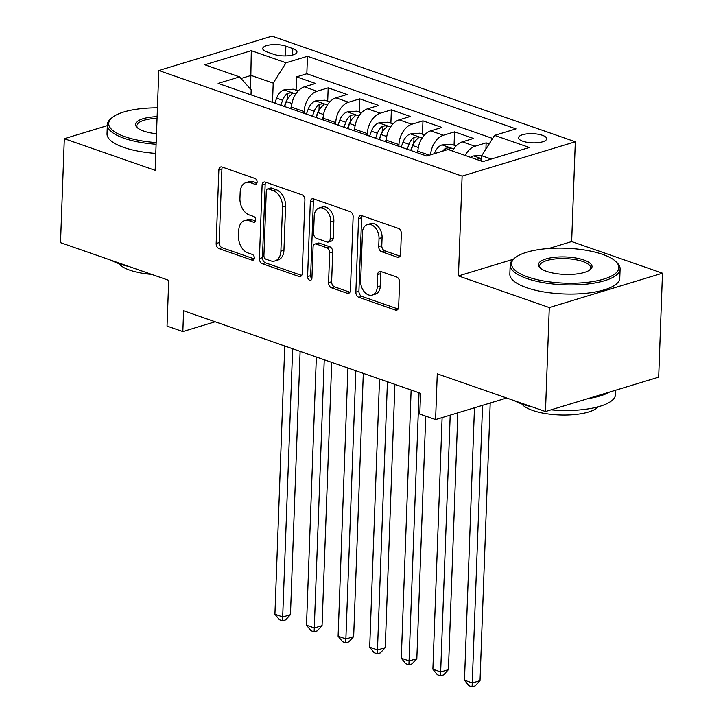 <?xml version="1.0" encoding="UTF-8"?>
<svg xmlns="http://www.w3.org/2000/svg" width="723" height="723" viewBox="0 0 723 723"><rect width="100%" height="100%" fill="white"/><g stroke="black" fill="none" stroke-linecap="round" stroke-linejoin="round"><path stroke-width="1.08" d="M257.117 182.115A3.028 2.079 -106.9 0 0 255.047 178.5L222.097 167.031A4.32 2.964 -106.9 0 0 220.696 166.977A4.32 2.964 -106.9 0 0 218.852 170.032L216.159 243.506A4.32 2.964 -106.9 0 0 219.105 248.667L252.056 260.135A3.028 2.079 -106.9 0 0 253.041 260.172A3.028 2.079 -106.9 0 0 254.333 258.039A3.028 2.079 -106.9 0 0 252.264 254.424L247.998 252.942A13.818 9.498 -106.9 0 1 238.554 236.421L238.78 230.303A13.818 9.498 -106.9 0 1 244.69 220.524A13.818 9.498 -106.9 0 1 249.182 220.696L253.448 222.178A3.028 2.079 -106.9 0 0 254.433 222.214A3.028 2.079 -106.9 0 0 255.725 220.072A3.028 2.079 -106.9 0 0 253.656 216.466L249.39 214.975A13.818 9.498 -106.9 0 1 239.946 198.464L240.172 192.336A13.818 9.498 -106.9 0 1 246.082 182.567A13.818 9.498 -106.9 0 1 250.574 182.729L254.839 184.22A3.028 2.079 -106.9 0 0 255.825 184.257A3.028 2.079 -106.9 0 0 257.117 182.115M542.395 135.282A14.08 4.582 2.1 0 0 527.194 133.845A14.08 4.582 2.1 0 0 518.527 137.741A14.08 4.582 2.1 0 0 522.81 141.229A14.08 4.582 2.1 0 0 538.011 142.666A14.08 4.582 2.1 0 0 546.678 138.771A14.08 4.582 2.1 0 0 542.395 135.282M397.343 257.198A4.32 2.964 -106.9 0 0 398.744 257.243A4.32 2.964 -106.9 0 0 400.596 254.189L401.346 233.583A4.32 2.964 -106.9 0 0 398.4 228.414L361.807 215.68A4.32 2.964 -106.9 0 0 360.397 215.626A4.32 2.964 -106.9 0 0 358.554 218.68L355.861 292.146A4.32 2.964 -106.9 0 0 358.816 297.307L395.409 310.05A4.32 2.964 -106.9 0 0 396.81 310.104A4.32 2.964 -106.9 0 0 398.653 307.049L399.566 282.151A4.32 2.964 -106.9 0 0 396.62 276.99L380.958 271.541A4.32 2.964 -106.9 0 0 379.548 271.486A4.32 2.964 -106.9 0 0 377.704 274.541L377.252 286.886A11.559 7.935 -106.9 0 1 372.318 295.056A11.559 7.935 -106.9 0 1 360.66 281.111L362.44 232.743A11.559 7.935 -106.9 0 1 367.374 224.573A11.559 7.935 -106.9 0 1 379.024 238.518L378.735 246.579A4.32 2.964 -106.9 0 0 381.681 251.74L397.343 257.198L399.882 256.421M107.329 125.63L64.32 138.689L60.515 242.648L168.721 280.325L167.04 326.073L182.838 331.568L183.606 310.782L420.551 393.285L419.792 414.08L435.589 419.584L506.669 398.002M513.294 259.277L458.454 275.924L549.29 307.555L545.476 411.514L437.27 373.836L435.589 419.584M458.454 275.924L462.114 176.123L158.816 70.511L272.02 36.15L575.318 141.762L462.114 176.123M64.32 138.689L155.156 170.321L158.816 70.511M304.907 200A4.32 2.964 -106.9 0 0 301.952 194.83L265.359 182.097A4.32 2.964 -106.9 0 0 263.958 182.042A4.32 2.964 -106.9 0 0 262.106 185.097L259.412 258.563A4.32 2.964 -106.9 0 0 262.368 263.732L298.961 276.466A4.32 2.964 -106.9 0 0 300.361 276.52A4.32 2.964 -106.9 0 0 302.214 273.466L304.907 200M313.583 198.888L350.176 211.622A4.32 2.964 -106.9 0 1 353.131 216.792L350.429 290.257A4.32 2.964 -106.9 0 1 348.585 293.312A4.32 2.964 -106.9 0 1 347.185 293.258L331.523 287.808A4.32 2.964 -106.9 0 1 328.567 282.648L329.661 252.851A4.32 2.964 -106.9 0 0 326.715 247.691L316.322 244.067A4.32 2.964 -106.9 0 0 314.921 244.022A4.32 2.964 -106.9 0 0 313.068 247.076L311.938 278.093A3.028 2.079 -106.9 0 1 310.646 280.235A3.028 2.079 -106.9 0 1 307.591 276.584L310.33 201.889A4.32 2.964 -106.9 0 1 312.182 198.834A4.32 2.964 -106.9 0 1 313.583 198.888M549.29 307.555L662.485 273.195L658.68 377.153L545.476 411.514M489.191 143.913L486.145 142.856L485.919 149.101M465.16 155.454A17.605 11.432 -70.8 0 1 474.984 146.245L462.34 141.844L473.511 138.454L454.55 131.857L454.062 145.196M430.583 154.812A17.605 11.432 -70.8 0 1 443.389 135.246L430.745 130.845L441.916 127.456L422.964 120.858L422.467 134.198M398.879 146.335L398.942 144.591A17.605 11.432 -70.8 0 1 411.794 124.248L399.159 119.846L410.321 116.457L391.369 109.851L390.881 123.19M367.284 135.328L367.347 133.592A17.605 11.432 -70.8 0 1 380.199 113.24L367.564 108.848L378.725 105.45L359.774 98.852L359.286 112.192M335.698 124.329L335.761 122.594A17.605 11.432 -70.8 0 1 348.603 102.241L335.969 97.84L347.139 94.451L328.179 87.854L317.008 91.243A17.605 11.432 109.2 0 0 304.166 111.595L304.103 113.33M327.691 101.193L328.179 87.854M430.745 130.845A17.605 11.432 109.2 0 0 417.903 151.197L417.84 152.933M399.159 119.846A17.605 11.432 109.2 0 0 386.308 140.19L386.245 141.934M367.564 108.848A17.605 11.432 109.2 0 0 354.713 129.191L354.65 130.926M335.969 97.84A17.605 11.432 109.2 0 0 323.118 118.192L323.054 119.928M266.895 51.911L273.845 54.333A13.638 4.437 2.1 0 0 288.567 55.725A13.638 4.437 2.1 0 0 296.963 51.957A13.638 4.437 2.1 0 0 292.815 48.577L285.865 46.155A13.638 4.437 2.1 0 0 271.134 44.763A13.638 4.437 2.1 0 0 262.747 48.531A13.638 4.437 2.1 0 0 266.895 51.911M491.242 159.042L481.726 155.734L494.577 135.382L515.996 128.884L307.474 56.277L286.055 62.774L273.213 83.127L272.508 102.323M494.577 135.382L529.326 147.483L482.828 161.6L448.07 149.498L426.651 156.005L218.138 83.398L239.557 76.891L204.799 64.79L251.306 50.673L286.055 62.774M492.643 138.436L306.832 73.737L296.584 76.855L315.544 83.452L304.374 86.841A17.605 11.432 109.2 0 0 291.523 107.194L291.459 108.929M348.603 102.241L359.774 98.852M380.199 113.24L391.369 109.851M411.794 124.248L422.964 120.858M443.389 135.246L454.55 131.857M474.984 146.245L486.145 142.856M481.726 155.734L481.527 161.148M273.213 83.127L251.098 75.427L240.994 78.491M250.592 89.155L251.306 50.673M250.998 94.84L251.179 89.815L239.557 76.891M662.485 273.195L571.658 241.563L575.318 141.762M182.838 331.568L215.147 321.762M296.096 90.185L296.584 76.855M306.832 73.737L307.474 56.277M462.34 141.844A17.605 11.432 109.2 0 0 452.526 151.053M571.658 241.563L548.811 248.495M256.972 182.964L253.637 181.807A13.818 9.498 -106.9 0 0 249.137 181.636L246.082 182.567M244.69 220.524L247.745 219.602A13.818 9.498 -106.9 0 1 252.246 219.765L255.581 220.931M222.431 167.149A4.32 2.964 -106.9 0 0 221.907 169.101L219.214 242.576A4.32 2.964 -106.9 0 0 222.169 247.736L254.189 258.888M265.693 182.205A4.32 2.964 -106.9 0 0 265.169 184.166L262.476 257.641A4.32 2.964 -106.9 0 0 265.422 262.801L301.69 275.427M268.558 188.992A3.028 2.079 -106.9 0 0 267.582 188.956A3.028 2.079 -106.9 0 0 266.29 191.098L263.922 255.59A3.028 2.079 -106.9 0 0 265.992 259.205L270.483 260.768A13.818 9.498 -106.9 0 0 274.975 260.931A13.818 9.498 -106.9 0 0 280.886 251.161L282.503 207.076A13.818 9.498 -106.9 0 0 273.059 190.565L268.558 188.992L271.622 188.07A3.028 2.079 -106.9 0 0 270.637 188.034L267.582 188.956M274.975 260.931L278.039 260A13.818 9.498 -106.9 0 0 283.949 250.23L280.886 251.161M271.622 188.07L276.114 189.634A13.818 9.498 -106.9 0 1 285.567 206.145L283.949 250.23M349.905 292.219L334.577 286.877L331.523 287.808M314.921 244.022L317.975 243.091A4.32 2.964 -106.9 0 1 319.385 243.145L329.769 246.76A4.32 2.964 -106.9 0 1 332.725 251.92L331.631 281.717A4.32 2.964 -106.9 0 0 334.577 286.877M313.918 198.997A4.32 2.964 -106.9 0 0 313.393 200.958L310.655 275.653A3.028 2.079 -106.9 0 0 311.857 278.726M330.8 221.934A11.559 7.935 -106.9 0 0 319.141 207.989A11.559 7.935 -106.9 0 0 314.207 216.15L313.583 233.195A4.32 2.964 -106.9 0 0 316.529 238.355L326.923 241.97A4.32 2.964 -106.9 0 0 328.323 242.024A4.32 2.964 -106.9 0 0 330.176 238.97L330.8 221.934L333.854 221.003A11.559 7.935 -106.9 0 0 322.205 207.058L319.141 207.989M328.323 242.024L331.387 241.093A4.32 2.964 -106.9 0 0 333.231 238.039L330.176 238.97M333.854 221.003L333.231 238.039M367.374 224.573L370.438 223.642A11.559 7.935 -106.9 0 1 382.087 237.587L381.789 245.648A4.32 2.964 -106.9 0 0 384.744 250.809L400.072 256.15M372.318 295.056L375.373 294.125A11.559 7.935 -106.9 0 0 380.316 285.956L377.252 286.886M381.292 271.658A4.32 2.964 -106.9 0 0 380.768 273.61L380.316 285.956M362.142 215.788A4.32 2.964 -106.9 0 0 361.617 217.75L358.924 291.224A4.32 2.964 -106.9 0 0 361.871 296.385L398.129 309.01M298.183 90.917L293.222 89.182L283.94 89.941A11.658 7.573 109.2 0 0 276.629 98.165L274.812 103.127M291.613 105.892L290.61 108.631M284.754 346.001L274.921 614.207L282.82 616.963L290.465 614.64L300.117 351.351M284.609 106.543L286.416 101.582A11.658 7.573 -70.8 0 1 291.423 94.568L292.173 93.601L291.17 92.797L287.627 93.249A11.658 7.573 109.2 0 0 282.63 100.253L280.813 105.215M284.329 106.444L286.091 101.609A5.938 3.859 -70.8 0 1 287.411 99.232L287.627 93.249M290.465 614.64L285.603 619.918L282.539 620.84L292.652 348.748M282.539 620.84L279.385 619.747L274.921 614.207M157.442 107.844A53.692 17.469 2.1 0 0 112.219 117.56A53.692 17.469 2.1 0 0 125.052 136.746A53.692 17.469 2.1 0 0 156.177 142.567M156.114 144.248A55.011 17.894 -177.9 0 1 124.085 138.265A55.011 17.894 -177.9 0 1 107.365 124.645A55.011 17.894 -177.9 0 1 110.944 118.617L112.219 117.56M156.493 133.746A26.841 8.73 -177.9 0 1 143.714 131.08A26.841 8.73 -177.9 0 1 137.081 127.492A26.841 8.73 -177.9 0 1 157.126 116.674M129.607 266.706A55.011 17.894 -177.9 0 1 119.485 263.85A55.011 17.894 -177.9 0 1 111.414 260.37M151.622 274.379A39.602 12.887 -177.9 0 1 129.842 270.167A39.602 12.887 -177.9 0 1 118.979 263.678M155.779 153.393A55.011 17.894 -177.9 0 1 123.75 147.42A55.011 17.894 -177.9 0 1 107.022 133.791L107.365 124.645M157.063 118.355A25.522 8.305 2.1 0 0 136.828 125.721A25.522 8.305 2.1 0 0 137.741 128.061M602.521 254.342A53.692 17.469 2.1 0 0 515.038 257.822A53.692 17.469 2.1 0 0 527.871 277.008A53.692 17.469 2.1 0 0 594.17 281.337A53.692 17.469 2.1 0 0 615.797 261.518A53.692 17.469 2.1 0 0 602.521 254.342M615.797 261.518L616.99 262.666A55.011 17.894 -177.9 0 1 620.117 268.938A55.011 17.894 -177.9 0 1 586.29 284.148A55.011 17.894 -177.9 0 1 526.904 278.536A55.011 17.894 -177.9 0 1 510.176 264.907A55.011 17.894 -177.9 0 1 513.764 258.879L515.038 257.822M583.859 260.009A26.841 8.73 -177.9 0 1 590.275 269.607A26.841 8.73 -177.9 0 1 546.534 271.342A26.841 8.73 -177.9 0 1 539.9 267.754A26.841 8.73 -177.9 0 1 550.709 257.849A26.841 8.73 -177.9 0 1 583.859 260.009M589.57 270.131A25.522 8.305 2.1 0 0 590.655 267.862A25.522 8.305 2.1 0 0 582.892 261.536A25.522 8.305 2.1 0 0 555.336 258.933A25.522 8.305 2.1 0 0 539.647 265.992A25.522 8.305 2.1 0 0 540.56 268.332M532.426 406.977A55.011 17.894 -177.9 0 1 522.304 404.121A55.011 17.894 -177.9 0 1 514.234 400.641M598.355 406.751A39.602 12.887 -177.9 0 1 532.661 410.429A39.602 12.887 -177.9 0 1 521.798 403.94M620.117 268.938L619.783 278.093A55.011 17.894 -177.9 0 1 585.955 293.294A55.011 17.894 -177.9 0 1 526.57 287.682A55.011 17.894 -177.9 0 1 509.842 274.053L510.176 264.907M609.534 392.074A55.011 17.894 -177.9 0 1 588.151 398.563M615.671 390.203L615.517 394.523A55.011 17.894 -177.9 0 1 551.025 409.833M329.778 101.916L324.808 100.19L315.535 100.949A11.658 7.573 109.2 0 0 308.224 109.164L306.407 114.126M323.208 116.891L322.205 119.629M316.349 356.999L306.507 625.205L314.406 627.962L322.06 625.639L331.712 362.35M316.204 117.542L318.012 112.58A11.658 7.573 -70.8 0 1 323.018 105.567L323.768 104.609L322.765 103.805L319.223 104.248A11.658 7.573 109.2 0 0 314.225 111.261L312.408 116.222M315.924 117.442L317.686 112.607A5.938 3.859 -70.8 0 1 319.006 110.23L319.223 104.248M322.06 625.639L317.198 630.917L314.134 631.848L324.247 359.756M314.134 631.848L310.98 630.745L306.507 625.205M361.373 112.915L356.403 111.188L347.13 111.948A11.658 7.573 109.2 0 0 339.81 120.172L338.002 125.133M354.794 127.89L353.8 130.628M347.944 368.007L338.102 636.213L346.001 638.96L353.655 636.638L363.308 373.357M347.79 128.54L349.607 123.579A11.658 7.573 -70.8 0 1 354.604 116.566L355.364 115.608L354.351 114.803L350.818 115.246A11.658 7.573 109.2 0 0 345.82 122.259L344.003 127.221M347.51 128.441L349.281 123.606A5.938 3.859 -70.8 0 1 350.601 121.229L350.818 115.246M353.655 636.638L348.793 641.916L345.73 642.846L355.833 370.754M345.73 642.846L342.566 641.744L338.102 636.213M392.969 123.922L387.998 122.187L378.716 122.946A11.658 7.573 109.2 0 0 371.405 131.17L369.598 136.132M386.389 138.888L385.386 141.636M379.53 379.006L369.697 647.212L377.596 649.959L385.242 647.636L394.903 384.356M379.385 139.539L381.202 134.577A11.658 7.573 -70.8 0 1 386.199 127.564L386.959 126.606L385.946 125.802L382.413 126.245A11.658 7.573 109.2 0 0 377.406 133.258L375.599 138.22M379.105 139.449L380.876 134.614A5.938 3.859 -70.8 0 1 382.187 132.228L382.413 126.245M385.242 647.636L380.379 652.914L377.325 653.845L387.429 381.753M377.325 653.845L374.162 652.742L369.697 647.212M424.564 134.921L419.593 133.195L410.312 133.954A11.658 7.573 109.2 0 0 403 142.169L401.184 147.131M417.984 149.896L416.981 152.634M411.125 390.004L401.292 658.21L409.191 660.967L416.837 658.644L425.73 416.15M410.98 150.547L412.797 145.585A11.658 7.573 -70.8 0 1 417.795 138.572L418.554 137.614L417.542 136.801L414.008 137.253A11.658 7.573 109.2 0 0 409.001 144.266L407.194 149.227M410.7 150.447L412.471 145.612A5.938 3.859 -70.8 0 1 413.782 143.235L414.008 137.253M416.837 658.644L411.974 663.922L408.92 664.844L419.024 392.752M408.92 664.844L405.757 663.75L401.292 658.21M456.15 145.919L451.188 144.193L441.907 144.952A11.658 7.573 109.2 0 0 434.595 153.177L434.424 153.647M442.115 417.605L432.887 669.218L440.786 671.965L448.432 669.643L457.849 412.824M449.037 149.833A11.658 7.573 -70.8 0 1 449.39 149.571L450.149 148.613L449.137 147.808L445.594 148.251A11.658 7.573 109.2 0 0 442.792 151.107M448.432 669.643L443.57 674.92L440.515 675.851L450.203 415.147M440.515 675.851L437.352 674.749L432.887 669.218M482.033 155.255L473.502 155.951A11.658 7.573 109.2 0 0 470.836 157.424M474.469 407.781L464.482 680.216L472.381 682.964L480.027 680.641L490.203 403M481.599 159.259L479.078 158.644L477.189 159.25A11.658 7.573 109.2 0 0 476.837 159.521M480.632 160.84A11.658 7.573 -70.8 0 1 480.985 160.569L481.572 160.027M480.027 680.641L475.165 685.919L472.101 686.85L482.557 405.323M472.101 686.85L468.947 685.747L464.482 680.216M429.354 155.183L417.903 151.197M398.942 144.591L386.308 140.19M367.347 133.592L354.713 129.191M335.761 122.594L323.118 118.192M304.166 111.595L291.523 107.194M317.008 91.243L304.374 86.841M285.504 55.906L285.865 46.155M292.58 55.02L292.815 48.577M253.637 181.807L250.574 182.729M255.228 221.636L253.448 222.178M252.246 219.765L249.182 220.696M253.836 259.593L252.056 260.135M222.169 247.736L219.105 248.667M219.214 242.576L216.159 243.506M221.907 169.101L218.852 170.032M256.62 183.678L254.839 184.22M301.5 275.698L298.961 276.466M265.422 262.801L262.368 263.732M262.476 257.641L259.412 258.563M265.169 184.166L262.106 185.097M285.567 206.145L282.503 207.076M276.114 189.634L273.059 190.565M349.724 292.49L347.185 293.258M331.631 281.717L328.567 282.648M332.725 251.92L329.661 252.851M329.769 246.76L326.715 247.691M319.385 243.145L316.322 244.067M310.655 275.653L307.591 276.584M313.393 200.958L310.33 201.889M384.744 250.809L381.681 251.74M381.789 245.648L378.735 246.579M382.087 237.587L379.024 238.518M380.768 273.61L377.704 274.541M397.948 309.281L395.409 310.05M361.871 296.385L358.816 297.307M358.924 291.224L355.861 292.146M361.617 217.75L358.554 218.68M295.779 93.972L284.175 89.923M282.63 100.253L276.629 98.165M291.947 103.506L286.416 101.582M327.374 104.971L315.761 100.922M314.225 111.261L308.224 109.164M323.543 114.505L318.012 112.58M358.97 115.969L347.356 111.929M345.82 122.259L339.81 120.172M355.138 125.504L349.607 123.579M390.565 126.968L378.951 122.928M377.406 133.258L371.405 131.17M386.733 136.502L381.202 134.577M422.16 137.976L410.547 133.927M409.001 144.266L403 142.169M418.319 147.51L412.797 145.585M453.755 148.974L442.142 144.934M435.237 153.393L434.595 153.177M445.522 150.276L445.594 148.251M481.617 158.68L473.737 155.933"/></g></svg>
